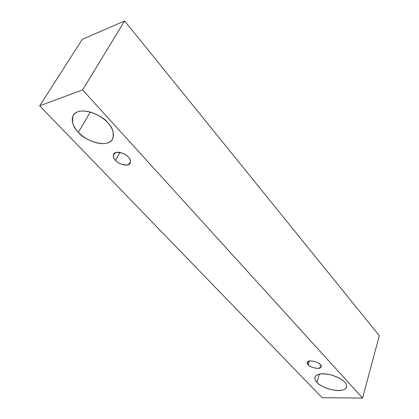 <?xml version="1.0" encoding="UTF-8"?>
<svg xmlns="http://www.w3.org/2000/svg" width="419" height="419" viewBox="0 0 419 419"><rect width="100%" height="100%" fill="white"/><g stroke="black" fill="none" stroke-linecap="round" stroke-linejoin="round"><path stroke-width="0.63" d="M379.321 335.703L124.621 20.95L82.59 89.891L362.55 398.05L379.321 335.703L362.55 398.05L322.117 397.704L39.679 105.85L82.59 89.891L124.621 20.95L82.244 39.381L39.679 105.85L82.244 39.381L124.621 20.95L379.321 335.703M362.55 398.05L82.59 89.891L39.679 105.85L322.117 397.704L362.55 398.05M78.39 132.294C73.524 127.863 67.684 115.953 77.939 111.7C89.205 108.406 103.964 117.823 107.819 122.851C112.852 127.606 117.702 139.506 107.254 143.094C96.113 145.833 82.381 137.102 78.39 132.294C82.124 138.715 106.463 149.85 112.643 139.087C114.24 132.765 112.632 127.35 107.819 122.851C104.31 116.351 79.772 104.719 73.22 115.304C71.487 122.102 73.21 127.764 78.39 132.294L90.352 112.025L78.39 132.294M316.911 382.364C314.072 379.881 312.726 374.204 322.698 373.785C333.21 373.884 342.889 379.619 344.717 382.191C347.587 384.789 348.32 390.372 338.369 390.571C328.056 390.314 318.864 384.883 316.911 382.364C318.744 384.82 323.52 387.256 331.246 389.66C340.113 391.252 345.219 390.393 346.56 387.083C346.796 385.25 346.178 383.621 344.717 382.191C342.967 379.714 338.206 377.236 330.423 374.748C321.473 373.099 316.298 373.916 314.894 377.205C314.638 379.174 315.308 380.892 316.911 382.364L319.43 374.115L316.911 382.364M308.195 364.802C306.216 363.037 307.027 361.728 310.626 360.859C315.664 361.497 318.864 362.718 320.221 364.52C322.169 366.3 321.326 367.604 317.686 368.421C312.715 367.777 309.552 366.567 308.195 364.802C308.599 366.871 320.42 370.375 321.101 366.866L320.221 364.52C319.865 362.445 307.991 358.9 307.284 362.404L308.195 364.802L309.405 360.984L308.195 364.802M115.592 160.446C112.496 157.602 112.611 154.92 115.948 152.401C121.672 152.375 125.763 153.909 128.224 156.994C131.288 159.901 131.116 162.562 127.695 164.981C122.055 164.96 118.022 163.447 115.592 160.446C117.006 163.127 127.701 167.778 130.131 163.227C130.718 160.781 130.084 158.701 128.224 156.994C126.852 154.297 116.121 149.562 113.622 154.087C113.02 156.612 113.675 158.733 115.592 160.446L119.975 152.375L115.592 160.446"/></g></svg>
